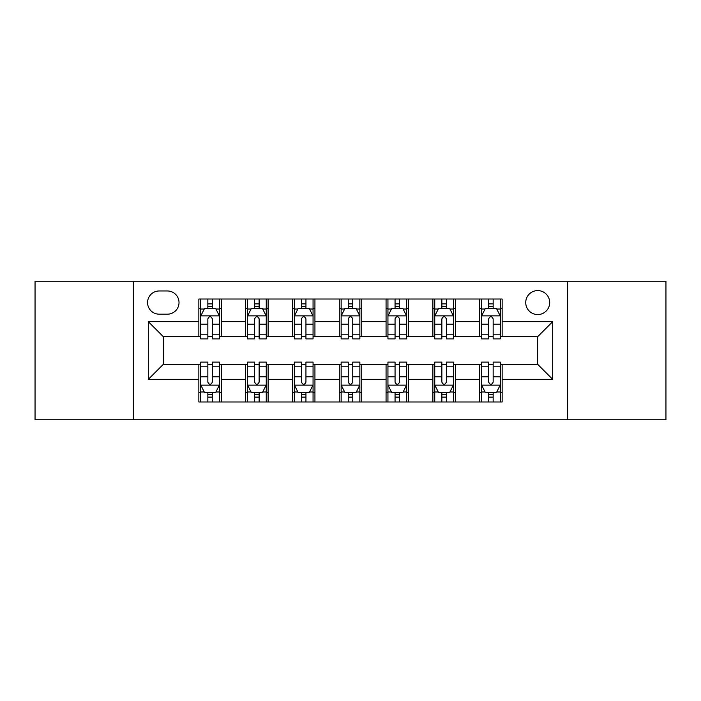 <?xml version="1.0" encoding="UTF-8"?>
<svg xmlns="http://www.w3.org/2000/svg" width="701" height="701" viewBox="0 0 701 701"><rect width="100%" height="100%" fill="white"/><g stroke="black" fill="none" stroke-linecap="round" stroke-linejoin="round"><path stroke-width="1.05" d="M537.711 290.591A11.978 11.978 0 0 0 525.732 302.578A11.978 11.978 0 0 0 537.711 314.556A11.978 11.978 0 0 0 549.689 302.578A11.978 11.978 0 0 0 537.711 290.591M567.661 419.768L665.95 419.768L665.95 281.232L567.661 281.232L567.661 419.768L133.339 419.768L133.339 281.232L35.05 281.232L35.05 419.768L133.339 419.768M159.171 314.179L167.408 314.179A11.61 11.61 0 0 0 179.018 302.578A11.61 11.61 0 0 0 167.408 290.968L159.171 290.968A11.61 11.61 0 0 0 147.56 302.578A11.61 11.61 0 0 0 159.171 314.179M567.661 281.232L133.339 281.232M198.856 379.329L148.314 379.329L148.314 321.671L198.856 321.671L198.856 336.646L163.289 336.646L163.289 364.354L198.856 364.354L198.856 401.98L502.144 401.98L502.144 364.354L537.711 364.354L537.711 336.646L502.144 336.646L502.144 321.671L552.686 321.671L552.686 379.329L502.144 379.329M502.144 321.671L502.144 299.02L198.856 299.02L198.856 321.671M479.677 299.02L479.677 336.646L481.543 336.646M488.658 336.646L493.153 336.646M500.269 336.646L502.144 336.646M479.677 336.646L453.468 336.646M432.876 299.02L432.876 336.646L434.743 336.646M441.858 336.646L446.353 336.646M432.876 336.646L406.659 336.646M386.067 299.02L386.067 336.646L387.942 336.646M395.057 336.646L399.552 336.646M386.067 336.646L359.858 336.646M339.266 299.02L339.266 336.646L341.142 336.646M348.257 336.646L352.743 336.646M339.266 336.646L313.058 336.646M292.466 299.02L292.466 336.646L294.341 336.646M301.448 336.646L305.943 336.646M292.466 336.646L266.257 336.646M245.665 299.02L245.665 336.646L247.532 336.646M254.647 336.646L259.142 336.646M245.665 336.646L219.457 336.646M198.856 336.646L200.731 336.646M207.846 336.646L212.342 336.646M198.856 364.354L200.731 364.354M207.846 364.354L212.342 364.354M219.457 364.354L221.323 364.354L221.323 401.98M247.532 364.354L221.323 364.354M254.647 364.354L259.142 364.354M266.257 364.354L268.124 364.354L268.124 401.98M294.341 364.354L268.124 364.354M301.448 364.354L305.943 364.354M313.058 364.354L314.933 364.354L314.933 401.98M341.142 364.354L314.933 364.354M348.257 364.354L352.743 364.354M359.858 364.354L361.734 364.354L361.734 401.98M387.942 364.354L361.734 364.354M395.057 364.354L399.552 364.354M406.659 364.354L408.534 364.354L408.534 401.98M434.743 364.354L408.534 364.354M441.858 364.354L446.353 364.354M453.468 364.354L455.335 364.354L455.335 401.98M481.543 364.354L455.335 364.354M488.658 364.354L493.153 364.354M500.269 364.354L502.144 364.354M221.323 299.02L221.323 336.646M198.856 308.379L200.731 308.379M207.846 308.379L212.342 308.379M219.457 308.379L221.323 308.379M198.856 392.621L200.731 392.621M207.846 392.621L212.342 392.621M219.457 392.621L221.323 392.621M245.665 364.354L245.665 401.98M268.124 299.02L268.124 336.646M245.665 308.379L247.532 308.379M254.647 308.379L259.142 308.379M266.257 308.379L268.124 308.379M245.665 392.621L247.532 392.621M254.647 392.621L259.142 392.621M266.257 392.621L268.124 392.621M292.466 364.354L292.466 401.98M292.466 392.621L294.341 392.621M301.448 392.621L305.943 392.621M313.058 392.621L314.933 392.621M314.933 299.02L314.933 336.646M292.466 308.379L294.341 308.379M301.448 308.379L305.943 308.379M313.058 308.379L314.933 308.379M339.266 364.354L339.266 401.98M339.266 392.621L341.142 392.621M348.257 392.621L352.743 392.621M359.858 392.621L361.734 392.621M361.734 299.02L361.734 336.646M339.266 308.379L341.142 308.379M348.257 308.379L352.743 308.379M359.858 308.379L361.734 308.379M386.067 364.354L386.067 401.98M386.067 392.621L387.942 392.621M395.057 392.621L399.552 392.621M406.659 392.621L408.534 392.621M408.534 299.02L408.534 336.646M386.067 308.379L387.942 308.379M395.057 308.379L399.552 308.379M406.659 308.379L408.534 308.379M432.876 364.354L432.876 401.98M432.876 392.621L434.743 392.621M441.858 392.621L446.353 392.621M453.468 392.621L455.335 392.621M455.335 299.02L455.335 336.646M432.876 308.379L434.743 308.379M441.858 308.379L446.353 308.379M453.468 308.379L455.335 308.379M479.677 364.354L479.677 401.98M479.677 392.621L481.543 392.621M488.658 392.621L493.153 392.621M500.269 392.621L502.144 392.621M479.677 308.379L481.543 308.379M488.658 308.379L493.153 308.379M500.269 308.379L502.144 308.379M163.289 336.646L148.314 321.671M163.289 364.354L148.314 379.329M552.686 321.671L537.711 336.646M552.686 379.329L537.711 364.354M212.342 303.884L207.846 303.884M219.457 334.202L212.342 334.202L212.342 338.89L219.457 338.89L219.457 316.055L215.706 308.563L204.473 308.563L200.731 316.055L200.731 338.89L207.846 338.89L207.846 334.202L200.731 334.202M200.731 316.055L200.731 299.02M219.457 316.055L219.457 299.02M207.846 308.563L207.846 299.02M212.342 299.02L212.342 308.563M212.342 334.202L212.342 318.859C210.843 315.976 209.345 315.976 207.846 318.859L207.846 334.202M207.846 397.116L212.342 397.116M200.731 366.798L207.846 366.798L207.846 362.11L200.731 362.11L200.731 384.945L204.473 392.437L215.706 392.437L219.457 384.945L219.457 362.11L212.342 362.11L212.342 366.798L219.457 366.798M219.457 384.945L219.457 401.98M200.731 384.945L200.731 401.98M212.342 392.437L212.342 401.98M207.846 401.98L207.846 392.437M207.846 366.798L207.846 382.141C209.345 385.024 210.835 385.024 212.342 382.141L212.342 366.798M259.142 303.884L254.647 303.884M266.257 334.202L259.142 334.202L259.142 338.89L266.257 338.89L266.257 316.055L262.507 308.563L251.282 308.563L247.532 316.055L247.532 338.89L254.647 338.89L254.647 334.202L247.532 334.202M247.532 316.055L247.532 299.02M266.257 316.055L266.257 299.02M254.647 308.563L254.647 299.02M259.142 299.02L259.142 308.563M259.142 334.202L259.142 318.859C257.644 315.976 256.145 315.976 254.647 318.859L254.647 334.202M305.943 303.884L301.448 303.884M313.058 334.202L305.943 334.202L305.943 338.89L313.058 338.89L313.058 316.055L309.316 308.563L298.083 308.563L294.341 316.055L294.341 338.89L301.448 338.89L301.448 334.202L294.341 334.202M294.341 316.055L294.341 299.02M313.058 316.055L313.058 299.02M301.448 308.563L301.448 299.02M305.943 299.02L305.943 308.563M305.943 334.202L305.943 318.859C304.444 315.976 302.955 315.976 301.448 318.859L301.448 334.202M352.743 303.884L348.257 303.884M359.858 334.202L352.743 334.202L352.743 338.89L359.858 338.89L359.858 316.055L356.117 308.563L344.883 308.563L341.142 316.055L341.142 338.89L348.257 338.89L348.257 334.202L341.142 334.202M341.142 316.055L341.142 299.02M359.858 316.055L359.858 299.02M348.257 308.563L348.257 299.02M352.743 299.02L352.743 308.563M352.743 334.202L352.743 318.859C351.254 315.976 349.755 315.976 348.257 318.859L348.257 334.202M254.647 397.116L259.142 397.116M247.532 366.798L254.647 366.798L254.647 362.11L247.532 362.11L247.532 384.945L251.282 392.437L262.507 392.437L266.257 384.945L266.257 362.11L259.142 362.11L259.142 366.798L266.257 366.798M266.257 384.945L266.257 401.98M247.532 384.945L247.532 401.98M259.142 392.437L259.142 401.98M254.647 401.98L254.647 392.437M254.647 366.798L254.647 382.141C256.145 385.024 257.644 385.024 259.142 382.141L259.142 366.798M301.448 397.116L305.943 397.116M294.341 366.798L301.448 366.798L301.448 362.11L294.341 362.11L294.341 384.945L298.083 392.437L309.316 392.437L313.058 384.945L313.058 362.11L305.943 362.11L305.943 366.798L313.058 366.798M313.058 384.945L313.058 401.98M294.341 384.945L294.341 401.98M305.943 392.437L305.943 401.98M301.448 401.98L301.448 392.437M301.448 366.798L301.448 382.141C302.946 385.024 304.444 385.024 305.943 382.141L305.943 366.798M348.257 397.116L352.743 397.116M341.142 366.798L348.257 366.798L348.257 362.11L341.142 362.11L341.142 384.945L344.883 392.437L356.117 392.437L359.858 384.945L359.858 362.11L352.743 362.11L352.743 366.798L359.858 366.798M359.858 384.945L359.858 401.98M341.142 384.945L341.142 401.98M352.743 392.437L352.743 401.98M348.257 401.98L348.257 392.437M348.257 366.798L348.257 382.141C349.746 385.024 351.245 385.024 352.743 382.141L352.743 366.798M399.552 303.884L395.057 303.884M406.659 334.202L399.552 334.202L399.552 338.89L406.659 338.89L406.659 316.055L402.917 308.563L391.684 308.563L387.942 316.055L387.942 338.89L395.057 338.89L395.057 334.202L387.942 334.202M387.942 316.055L387.942 299.02M406.659 316.055L406.659 299.02M395.057 308.563L395.057 299.02M399.552 299.02L399.552 308.563M399.552 334.202L399.552 318.859C398.054 315.976 396.556 315.976 395.057 318.859L395.057 334.202M395.057 397.116L399.552 397.116M387.942 366.798L395.057 366.798L395.057 362.11L387.942 362.11L387.942 384.945L391.684 392.437L402.917 392.437L406.659 384.945L406.659 362.11L399.552 362.11L399.552 366.798L406.659 366.798M406.659 384.945L406.659 401.98M387.942 384.945L387.942 401.98M399.552 392.437L399.552 401.98M395.057 401.98L395.057 392.437M395.057 366.798L395.057 382.141C396.556 385.024 398.045 385.024 399.552 382.141L399.552 366.798M446.353 303.884L441.858 303.884M453.468 334.202L446.353 334.202L446.353 338.89L453.468 338.89L453.468 316.055L449.718 308.563L438.493 308.563L434.743 316.055L434.743 338.89L441.858 338.89L441.858 334.202L434.743 334.202M434.743 316.055L434.743 299.02M453.468 316.055L453.468 299.02M441.858 308.563L441.858 299.02M446.353 299.02L446.353 308.563M446.353 334.202L446.353 318.859C444.855 315.976 443.356 315.976 441.858 318.859L441.858 334.202M493.153 303.884L488.658 303.884M500.269 334.202L493.153 334.202L493.153 338.89L500.269 338.89L500.269 316.055L496.527 308.563L485.294 308.563L481.543 316.055L481.543 338.89L488.658 338.89L488.658 334.202L481.543 334.202M481.543 316.055L481.543 299.02M500.269 316.055L500.269 299.02M488.658 308.563L488.658 299.02M493.153 299.02L493.153 308.563M493.153 334.202L493.153 318.859C491.655 315.976 490.165 315.976 488.658 318.859L488.658 334.202M441.858 397.116L446.353 397.116M434.743 366.798L441.858 366.798L441.858 362.11L434.743 362.11L434.743 384.945L438.493 392.437L449.718 392.437L453.468 384.945L453.468 362.11L446.353 362.11L446.353 366.798L453.468 366.798M453.468 384.945L453.468 401.98M434.743 384.945L434.743 401.98M446.353 392.437L446.353 401.98M441.858 401.98L441.858 392.437M441.858 366.798L441.858 382.141C443.356 385.024 444.855 385.024 446.353 382.141L446.353 366.798M488.658 397.116L493.153 397.116M481.543 366.798L488.658 366.798L488.658 362.11L481.543 362.11L481.543 384.945L485.294 392.437L496.527 392.437L500.269 384.945L500.269 362.11L493.153 362.11L493.153 366.798L500.269 366.798M500.269 384.945L500.269 401.98M481.543 384.945L481.543 401.98M493.153 392.437L493.153 401.98M488.658 401.98L488.658 392.437M488.658 366.798L488.658 382.141C490.157 385.024 491.655 385.024 493.153 382.141L493.153 366.798M245.665 379.329L221.323 379.329M245.665 321.671L221.323 321.671M292.466 321.671L268.124 321.671M292.466 379.329L268.124 379.329M339.266 321.671L314.933 321.671M339.266 379.329L314.933 379.329M386.067 321.671L361.734 321.671M386.067 379.329L361.734 379.329M432.876 321.671L408.534 321.671M432.876 379.329L408.534 379.329M479.677 321.671L455.335 321.671M479.677 379.329L455.335 379.329M219.36 315.862L200.828 315.862M200.731 309.018L204.254 309.018M215.934 309.018L219.457 309.018M207.846 324.16L200.731 324.16M219.457 324.16L212.342 324.16M212.342 306.267L207.846 306.267M200.828 385.138L219.36 385.138M219.457 391.982L215.934 391.982M204.254 391.982L200.731 391.982M212.342 376.84L219.457 376.84M200.731 376.84L207.846 376.84M207.846 394.733L212.342 394.733M266.161 315.862L247.628 315.862M247.532 309.018L251.054 309.018M262.735 309.018L266.257 309.018M254.647 324.16L247.532 324.16M266.257 324.16L259.142 324.16M259.142 306.267L254.647 306.267M312.961 315.862L294.429 315.862M294.341 309.018L297.855 309.018M309.535 309.018L313.058 309.018M301.448 324.16L294.341 324.16M313.058 324.16L305.943 324.16M305.943 306.267L301.448 306.267M359.771 315.862L341.229 315.862M341.142 309.018L344.655 309.018M356.345 309.018L359.858 309.018M348.257 324.16L341.142 324.16M359.858 324.16L352.743 324.16M352.743 306.267L348.257 306.267M247.628 385.138L266.161 385.138M266.257 391.982L262.735 391.982M251.054 391.982L247.532 391.982M259.142 376.84L266.257 376.84M247.532 376.84L254.647 376.84M254.647 394.733L259.142 394.733M294.429 385.138L312.961 385.138M313.058 391.982L309.535 391.982M297.855 391.982L294.341 391.982M305.943 376.84L313.058 376.84M294.341 376.84L301.448 376.84M301.448 394.733L305.943 394.733M341.229 385.138L359.771 385.138M359.858 391.982L356.345 391.982M344.655 391.982L341.142 391.982M352.743 376.84L359.858 376.84M341.142 376.84L348.257 376.84M348.257 394.733L352.743 394.733M406.571 315.862L388.039 315.862M387.942 309.018L391.465 309.018M403.145 309.018L406.659 309.018M395.057 324.16L387.942 324.16M406.659 324.16L399.552 324.16M399.552 306.267L395.057 306.267M388.039 385.138L406.571 385.138M406.659 391.982L403.145 391.982M391.465 391.982L387.942 391.982M399.552 376.84L406.659 376.84M387.942 376.84L395.057 376.84M395.057 394.733L399.552 394.733M453.372 315.862L434.839 315.862M434.743 309.018L438.265 309.018M449.946 309.018L453.468 309.018M441.858 324.16L434.743 324.16M453.468 324.16L446.353 324.16M446.353 306.267L441.858 306.267M500.172 315.862L481.64 315.862M481.543 309.018L485.066 309.018M496.746 309.018L500.269 309.018M488.658 324.16L481.543 324.16M500.269 324.16L493.153 324.16M493.153 306.267L488.658 306.267M434.839 385.138L453.372 385.138M453.468 391.982L449.946 391.982M438.265 391.982L434.743 391.982M446.353 376.84L453.468 376.84M434.743 376.84L441.858 376.84M441.858 394.733L446.353 394.733M481.64 385.138L500.172 385.138M500.269 391.982L496.746 391.982M485.066 391.982L481.543 391.982M493.153 376.84L500.269 376.84M481.543 376.84L488.658 376.84M488.658 394.733L493.153 394.733"/></g></svg>
